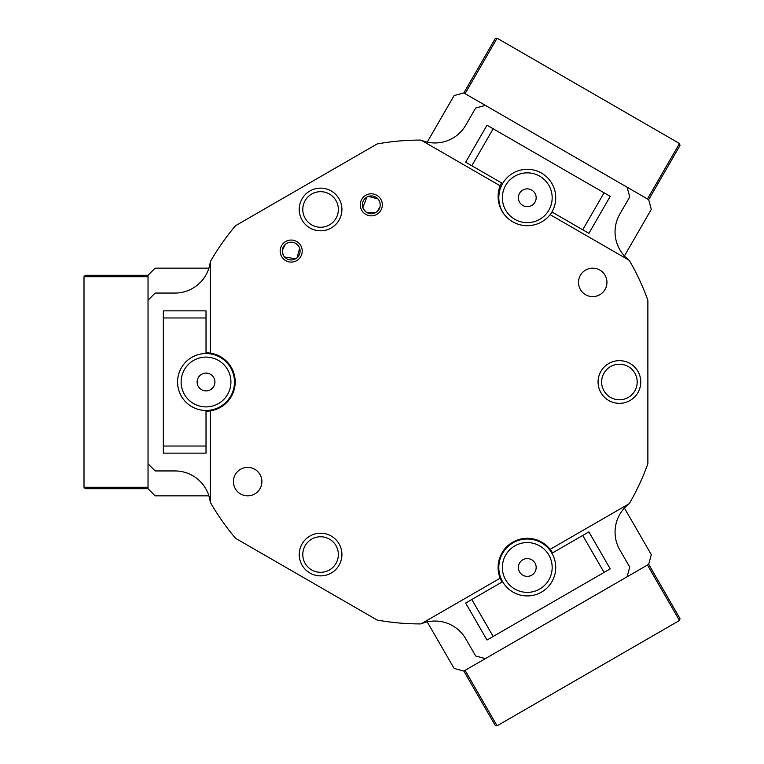 <?xml version="1.0" encoding="UTF-8"?>
<svg xmlns="http://www.w3.org/2000/svg" width="764" height="764" viewBox="0 0 764 764"><rect width="100%" height="100%" fill="white"/><g stroke="black" fill="none" stroke-linecap="round" stroke-linejoin="round"><path stroke-width="1.15" d="M624.417 255.95L651.3 209.393L648.693 199.671L485.407 105.394L475.685 108.001L465.773 125.162A35.574 35.574 0 0 1 420.974 140.089A241.911 241.911 0 0 0 377.139 143.947L235.551 225.695A241.911 241.911 0 0 0 210.291 261.727A35.574 35.574 0 0 1 174.975 293.061L155.149 293.061L148.035 300.176L148.035 488.731L155.149 495.846L208.906 495.846M305.17 218.361A17.792 17.792 0 0 0 329.475 224.874A17.792 17.792 0 0 0 335.979 200.569A17.792 17.792 0 0 0 311.683 194.066A17.792 17.792 0 0 0 305.17 218.361M604.009 390.891A17.792 17.792 0 0 0 628.304 397.404A17.792 17.792 0 0 0 634.817 373.109A17.792 17.792 0 0 0 610.522 366.596A17.792 17.792 0 0 0 604.009 390.891M305.17 563.431A17.792 17.792 0 0 0 329.475 569.934A17.792 17.792 0 0 0 335.979 545.639A17.792 17.792 0 0 0 311.683 539.126A17.792 17.792 0 0 0 305.17 563.431M363.597 209.279A8.891 8.891 0 0 0 375.745 212.535A8.891 8.891 0 0 0 379.001 200.378A8.891 8.891 0 0 0 366.854 197.131A8.891 8.891 0 0 0 363.597 209.279L365.927 211.915M367.474 212.86L375.745 212.535M377.196 211.494L379.899 207.111M283.492 255.52A8.891 8.891 0 0 0 295.649 258.776A8.891 8.891 0 0 0 298.896 246.629A8.891 8.891 0 0 0 286.748 243.372A8.891 8.891 0 0 0 283.492 255.52L282.374 252.187M299.631 248.252L297.101 257.735M295.658 258.776L284.542 256.971M605.04 275.269A14.229 14.229 0 0 1 599.836 294.713A14.229 14.229 0 0 1 580.401 289.508A14.229 14.229 0 0 1 585.606 270.064A14.229 14.229 0 0 1 605.04 275.269M235.331 488.731A14.229 14.229 0 0 0 254.775 493.936A14.229 14.229 0 0 0 259.98 474.492A14.229 14.229 0 0 0 240.545 469.287A14.229 14.229 0 0 0 235.331 488.731M300.749 245.559A11.03 11.03 0 0 1 296.709 260.629A11.03 11.03 0 0 1 281.649 256.589A11.03 11.03 0 0 1 285.688 241.529A11.03 11.03 0 0 1 300.749 245.559M380.854 199.318A11.03 11.03 0 0 1 376.814 214.378A11.03 11.03 0 0 1 361.754 210.339A11.03 11.03 0 0 1 365.784 195.278A11.03 11.03 0 0 1 380.854 199.318M637.902 371.323A21.344 21.344 0 0 1 630.08 400.489A21.344 21.344 0 0 1 600.924 392.677A21.344 21.344 0 0 1 608.736 363.511A21.344 21.344 0 0 1 637.902 371.323M339.063 543.863A21.344 21.344 0 0 1 331.251 573.019A21.344 21.344 0 0 1 302.095 565.207A21.344 21.344 0 0 1 309.907 536.051A21.344 21.344 0 0 1 339.063 543.863M339.063 198.793A21.344 21.344 0 0 1 331.251 227.949A21.344 21.344 0 0 1 302.095 220.137A21.344 21.344 0 0 1 309.907 190.981A21.344 21.344 0 0 1 339.063 198.793M427.238 621.896L454.122 668.452L463.834 671.059L627.129 576.782L629.727 567.06L619.824 549.899A35.574 35.574 0 0 1 629.297 503.638A241.911 241.911 0 0 0 647.872 463.748L647.872 300.252A241.911 241.911 0 0 0 629.297 260.362L550.128 214.655A29.175 29.175 0 0 1 501.49 182.873M551.98 212.029A29.175 29.175 0 0 1 550.796 213.777M208.906 268.154L155.149 268.154L148.035 275.269L148.035 300.176L148.035 276.692L84.002 276.692L84.002 487.308L148.035 487.308L148.035 463.824L155.149 470.939L174.975 470.939A35.574 35.574 0 0 1 210.291 502.273L210.291 410.86A29.175 29.175 0 0 0 210.291 353.14L210.291 261.727M210.291 410.86A29.175 29.175 0 0 1 206.022 411.175M629.297 503.638L550.128 549.345A29.175 29.175 0 0 0 500.143 578.205L420.974 623.911A35.574 35.574 0 0 1 465.773 638.838L475.685 655.999L485.407 658.606L465.066 670.343L497.087 725.8L679.482 620.492L647.461 565.035L627.129 576.782L648.693 564.329L651.3 554.607L624.417 508.05M427.238 142.104L454.122 95.548L463.834 92.941L495.148 38.725L497.087 38.2L465.066 93.657L485.407 105.394L463.834 92.941M206.022 352.825A29.175 29.175 0 0 1 210.291 353.14M500.143 185.795L420.974 140.089M502.005 582.053A29.175 29.175 0 0 1 500.143 578.205M550.128 549.345A29.175 29.175 0 0 1 552.534 552.888M210.291 502.273A241.911 241.911 0 0 0 235.551 538.305L377.139 620.053A241.911 241.911 0 0 0 420.974 623.911M282.336 250.372L285.297 244.423M288.372 242.646L293.519 242.494M377.96 198.936L368.487 196.396M366.873 197.122L362.871 207.646M629.297 260.362A35.574 35.574 0 0 1 619.824 214.101L629.727 196.94L627.129 187.218L647.461 198.965L679.482 143.508L497.087 38.2M233.135 371.228L232.371 371.228M232.609 394.004L231.826 394.004M503.982 549.908L504.374 550.577M523.703 538.515L524.085 539.193M524.763 222.534A24.906 24.906 0 0 0 552.047 200.263A24.906 24.906 0 0 0 529.777 172.979A24.906 24.906 0 0 0 502.492 195.25A24.906 24.906 0 0 0 524.763 222.534M503.753 213.777A28.459 28.459 0 0 1 530.14 169.446A28.459 28.459 0 0 1 550.166 214.674M526.377 206.605A8.891 8.891 0 0 0 536.118 198.659A8.891 8.891 0 0 0 528.163 188.909A8.891 8.891 0 0 0 518.422 196.864A8.891 8.891 0 0 0 526.377 206.605M509.416 584.832A24.906 24.906 0 0 0 544.627 585.329A24.906 24.906 0 0 0 545.124 550.118A24.906 24.906 0 0 0 509.913 549.612A24.906 24.906 0 0 0 509.416 584.832M547.683 547.635A28.459 28.459 0 0 1 547.11 587.879A28.459 28.459 0 0 1 506.866 587.306A28.459 28.459 0 0 1 507.43 547.062A28.459 28.459 0 0 1 547.683 547.635M520.895 573.668A8.891 8.891 0 0 0 533.473 573.85A8.891 8.891 0 0 0 533.644 561.273A8.891 8.891 0 0 0 521.077 561.091A8.891 8.891 0 0 0 520.895 573.668M582.731 535.459L588.891 531.897L610.235 568.865L604.076 572.427L582.731 535.459L551.923 553.241M502.626 581.7L471.818 599.492L493.162 636.46L487.002 640.022L465.648 603.044L471.818 599.492M604.076 572.427L493.162 636.46M551.923 211.991L582.731 229.783L604.076 192.805L610.235 196.367L588.891 233.335L582.731 229.783M493.162 128.772L471.818 165.74L465.648 162.188L487.002 125.21L604.076 192.805M471.818 165.74L502.626 183.532M206.022 446.033L206.022 453.147L163.334 453.147L163.334 446.033L206.022 446.033L206.022 410.459M206.022 353.541L206.022 317.967L163.334 317.967L163.334 310.852L206.022 310.852L206.022 317.967M163.334 446.033L163.334 317.967M215.887 404.863A24.906 24.906 0 0 0 228.894 372.135A24.906 24.906 0 0 0 196.167 359.137A24.906 24.906 0 0 0 183.159 391.865A24.906 24.906 0 0 0 215.887 404.863M194.753 355.862A28.459 28.459 0 0 1 232.16 370.731A28.459 28.459 0 0 1 217.291 408.138A28.459 28.459 0 0 1 179.893 393.269A28.459 28.459 0 0 1 194.753 355.862M209.546 390.165A8.891 8.891 0 0 0 214.187 378.476A8.891 8.891 0 0 0 202.498 373.835A8.891 8.891 0 0 0 197.857 385.524A8.891 8.891 0 0 0 209.546 390.165M637.577 119.308L628.333 113.979L637.577 119.308M548.227 67.729L538.992 62.39L548.227 67.729M538.992 701.61L548.227 696.271L538.992 701.61M628.333 650.021L637.577 644.692L628.333 650.021M84.002 325.082L84.002 335.749L84.002 325.082M84.002 428.251L84.002 438.918L84.002 428.251M679.482 143.508L679.998 145.447L648.693 199.671M497.087 725.8L495.148 725.275L463.834 671.059M648.693 564.329L679.998 618.553L679.482 620.492M84.002 276.692L85.425 275.269L148.035 275.269M148.035 488.731L85.425 488.731L84.002 487.308"/></g></svg>
